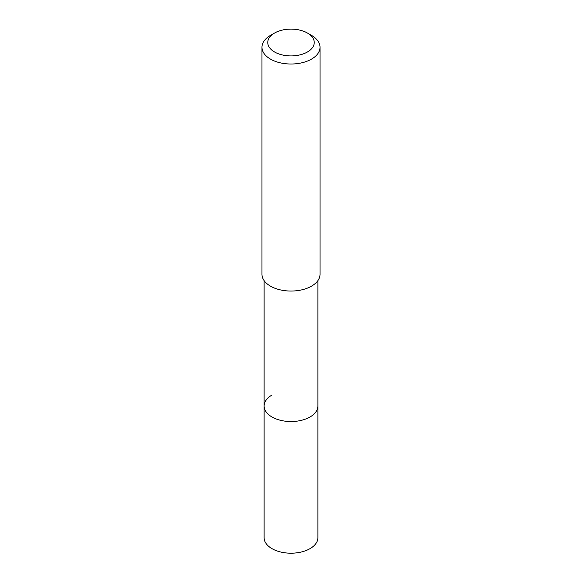 <?xml version="1.0" encoding="UTF-8"?>
<svg xmlns="http://www.w3.org/2000/svg" width="582" height="582" viewBox="0 0 582 582"><rect width="100%" height="100%" fill="white"/><g stroke="black" fill="none" stroke-linecap="round" stroke-linejoin="round"><path stroke-width="0.87" d="M264.119 280.619L264.119 537.681A26.881 15.518 0 0 0 280.713 552.02A26.881 15.518 0 0 0 310.01 548.651A26.881 15.518 0 0 0 317.881 537.681L317.881 406.018A26.881 15.518 180 0 1 310.01 416.996A26.881 15.518 180 0 1 280.713 420.357A26.881 15.518 180 0 1 264.119 406.018A26.881 15.518 180 0 1 271.99 395.04M264.119 406.018A26.881 15.518 0 0 0 280.713 420.357A26.881 15.518 0 0 0 310.01 416.996A26.881 15.518 0 0 0 317.881 406.018L317.881 280.619M261.965 47.251L261.965 274.289A29.035 16.762 0 0 0 279.891 289.778A29.035 16.762 0 0 0 311.53 286.14A29.035 16.762 0 0 0 320.035 274.289L320.035 47.251A29.035 16.762 180 0 1 311.53 59.102A29.035 16.762 180 0 1 279.891 62.74A29.035 16.762 180 0 1 261.965 47.251A29.035 16.762 180 0 1 270.47 35.4L274.58 33.029A23.229 13.408 180 0 1 307.427 33.029A23.229 13.408 180 0 1 307.42 51.994A23.229 13.408 180 0 1 274.58 51.994A23.229 13.408 180 0 1 274.573 33.029A23.229 13.408 180 0 1 274.58 33.029M307.427 33.029L311.53 35.4A29.035 16.762 180 0 1 320.035 47.251M274.573 33.029L270.47 35.4"/></g></svg>
